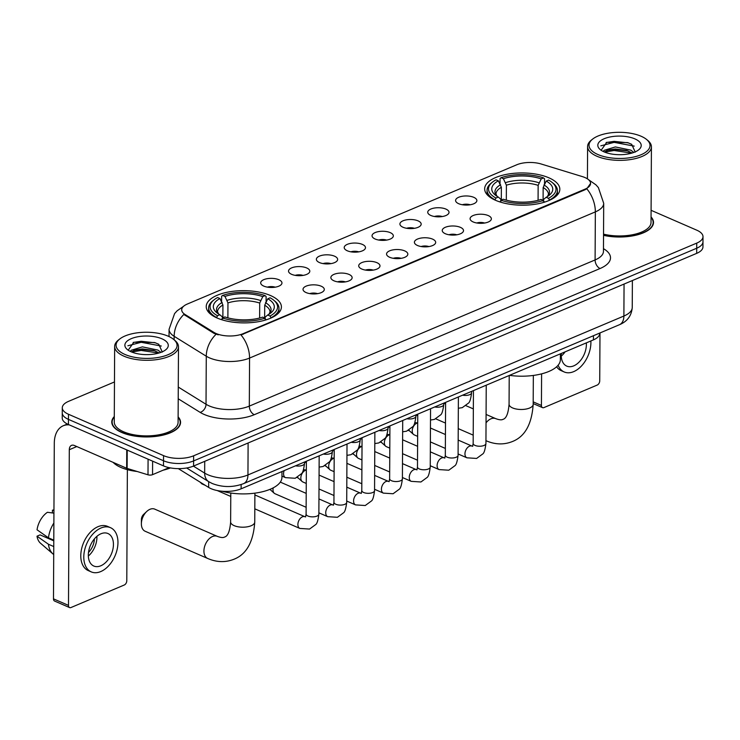 <?xml version="1.0" encoding="UTF-8"?>
<svg xmlns="http://www.w3.org/2000/svg" width="740" height="740" viewBox="0 0 740 740"><rect width="100%" height="100%" fill="white"/><g stroke="black" fill="none" stroke-linecap="round" stroke-linejoin="round"><path stroke-width="1.11" d="M270.452 295.51A37.583 16.123 0.3 0 0 229.511 291.8A37.583 16.123 0.3 0 0 206.229 306.573A37.583 16.123 0.3 0 0 217.181 318.034A37.583 16.123 0.3 0 0 258.121 321.743A37.583 16.123 0.3 0 0 281.404 306.971A37.583 16.123 0.3 0 0 270.452 295.51M548.886 177.804A37.583 16.123 0.3 0 0 507.945 174.094A37.583 16.123 0.3 0 0 484.663 188.867A37.583 16.123 0.3 0 0 495.615 200.327A37.583 16.123 0.3 0 0 536.555 204.037A37.583 16.123 0.3 0 0 559.838 189.264A37.583 16.123 0.3 0 0 548.886 177.804M458.689 203.704A10.638 4.56 -179.7 0 1 456.025 201.761A10.638 4.56 -179.7 0 1 460.807 196.572A10.638 4.56 -179.7 0 1 473.766 197.33A10.638 4.56 -179.7 0 1 476.421 201.872A10.638 4.56 -179.7 0 1 458.689 203.704M470.113 204.776A6.383 2.738 0.3 0 0 462.296 204.74M430.846 215.47A10.638 4.56 -179.7 0 1 428.183 213.536A10.638 4.56 -179.7 0 1 432.965 208.338A10.638 4.56 -179.7 0 1 445.924 209.096A10.638 4.56 -179.7 0 1 448.57 213.638A10.638 4.56 -179.7 0 1 430.846 215.47M442.27 216.552A6.383 2.738 0.3 0 0 434.445 216.506M403.004 227.245A10.638 4.56 -179.7 0 1 400.34 225.302A10.638 4.56 -179.7 0 1 405.113 220.113A10.638 4.56 -179.7 0 1 418.082 220.871A10.638 4.56 -179.7 0 1 420.727 225.413A10.638 4.56 -179.7 0 1 403.004 227.245M414.428 228.318A6.383 2.738 0.3 0 0 406.602 228.281M375.161 239.02A10.638 4.56 -179.7 0 1 372.488 237.078A10.638 4.56 -179.7 0 1 377.271 231.879A10.638 4.56 -179.7 0 1 390.239 232.638A10.638 4.56 -179.7 0 1 392.885 237.179A10.638 4.56 -179.7 0 1 375.161 239.02M386.585 240.093A6.383 2.738 0.3 0 0 378.76 240.056M347.31 250.786A10.638 4.56 -179.7 0 1 344.646 248.844A10.638 4.56 -179.7 0 1 349.428 243.654A10.638 4.56 -179.7 0 1 362.387 244.413A10.638 4.56 -179.7 0 1 365.042 248.954A10.638 4.56 -179.7 0 1 347.31 250.786M358.743 251.859A6.383 2.738 0.3 0 0 350.917 251.822M319.467 262.561A10.638 4.56 -179.7 0 1 316.803 260.619A10.638 4.56 -179.7 0 1 321.586 255.42A10.638 4.56 -179.7 0 1 334.545 256.188A10.638 4.56 -179.7 0 1 337.2 260.721A10.638 4.56 -179.7 0 1 319.467 262.561M330.9 263.634A6.383 2.738 0.3 0 0 323.075 263.597M291.625 274.327A10.638 4.56 -179.7 0 1 288.961 272.385A10.638 4.56 -179.7 0 1 293.743 267.196A10.638 4.56 -179.7 0 1 306.702 267.954A10.638 4.56 -179.7 0 1 309.357 272.496A10.638 4.56 -179.7 0 1 291.625 274.327M303.058 275.41A6.383 2.738 0.3 0 0 295.232 275.363M263.782 286.103A10.638 4.56 -179.7 0 1 261.118 284.16A10.638 4.56 -179.7 0 1 265.9 278.962A10.638 4.56 -179.7 0 1 278.86 279.729A10.638 4.56 -179.7 0 1 281.514 284.262A10.638 4.56 -179.7 0 1 263.782 286.103M275.215 287.175A6.383 2.738 0.3 0 0 267.39 287.139M473.184 221.954A10.638 4.56 -179.7 0 1 470.52 220.011A10.638 4.56 -179.7 0 1 475.302 214.822A10.638 4.56 -179.7 0 1 488.261 215.581A10.638 4.56 -179.7 0 1 490.916 220.122A10.638 4.56 -179.7 0 1 473.184 221.954M484.617 223.036A6.383 2.738 0.3 0 0 476.791 222.99M445.341 233.729A10.638 4.56 -179.7 0 1 442.677 231.787A10.638 4.56 -179.7 0 1 447.46 226.588A10.638 4.56 -179.7 0 1 460.419 227.356A10.638 4.56 -179.7 0 1 463.074 231.888A10.638 4.56 -179.7 0 1 445.341 233.729M456.774 234.802A6.383 2.738 0.3 0 0 448.949 234.765M417.499 245.495A10.638 4.56 -179.7 0 1 414.835 243.553A10.638 4.56 -179.7 0 1 419.617 238.363A10.638 4.56 -179.7 0 1 432.576 239.122A10.638 4.56 -179.7 0 1 435.231 243.664A10.638 4.56 -179.7 0 1 417.499 245.495M428.923 246.577A6.383 2.738 0.3 0 0 421.106 246.531M389.656 257.27A10.638 4.56 -179.7 0 1 386.992 255.328A10.638 4.56 -179.7 0 1 391.775 250.129A10.638 4.56 -179.7 0 1 404.734 250.897A10.638 4.56 -179.7 0 1 407.379 255.439A10.638 4.56 -179.7 0 1 389.656 257.27M401.08 258.343A6.383 2.738 0.3 0 0 393.255 258.306M361.814 269.036A10.638 4.56 -179.7 0 1 359.15 267.094A10.638 4.56 -179.7 0 1 363.923 261.904A10.638 4.56 -179.7 0 1 376.891 262.663A10.638 4.56 -179.7 0 1 379.537 267.205A10.638 4.56 -179.7 0 1 361.814 269.036M373.238 270.118A6.383 2.738 0.3 0 0 365.412 270.072M333.971 280.812A10.638 4.56 -179.7 0 1 331.298 278.869A10.638 4.56 -179.7 0 1 336.08 273.671A10.638 4.56 -179.7 0 1 349.049 274.438A10.638 4.56 -179.7 0 1 351.694 278.98A10.638 4.56 -179.7 0 1 333.971 280.812M345.395 281.885A6.383 2.738 0.3 0 0 337.57 281.848M306.12 292.578A10.638 4.56 -179.7 0 1 303.456 290.644A10.638 4.56 -179.7 0 1 308.238 285.446A10.638 4.56 -179.7 0 1 321.197 286.204A10.638 4.56 -179.7 0 1 323.852 290.746A10.638 4.56 -179.7 0 1 306.12 292.578M317.553 293.66A6.383 2.738 0.3 0 0 309.727 293.614M582.445 176.629A19.148 8.214 -179.7 0 1 584.998 177.563A19.148 8.214 -179.7 0 1 590.576 183.4A19.148 8.214 -179.7 0 1 584.933 189.181L243.173 333.657A19.148 8.214 -179.7 0 1 213.953 332.408L185.13 314.546A19.148 8.214 -179.7 0 1 181.698 309.82A19.148 8.214 -179.7 0 1 187.331 304.038L516.687 164.807A19.148 8.214 -179.7 0 1 541.218 164.012L582.445 176.629M599.687 333.083L599.678 333.463A21.275 9.13 -179.7 0 1 593.415 339.882L241.12 488.816A21.275 9.13 -179.7 0 1 208.652 487.429L178.322 468.633M114.293 416.528A34.392 14.754 0.3 0 0 111.777 422.022A34.392 14.754 0.3 0 0 121.795 432.502A34.392 14.754 0.3 0 0 159.267 435.897A34.392 14.754 0.3 0 0 180.569 422.383A34.392 14.754 0.3 0 0 178.118 416.861M590.576 183.4L586.792 188.783L584.933 189.81L241.009 334.961A24.818 15.855 67.1 0 1 249.565 358.068A28.37 12.164 -179.7 0 1 209.448 357.855A28.37 12.164 -179.7 0 1 206.275 356.218L174.159 336.312A28.37 12.164 -179.7 0 1 169.072 329.309L169.035 336.571M114.469 381.951L68.552 401.358A21.275 9.13 0.3 0 0 62.29 407.777L62.234 418.026A21.275 9.13 0.3 0 0 68.432 424.51L163.494 465.886L163.522 460.761A21.275 9.13 0.3 0 0 193.612 460.918L696.71 248.233A21.275 9.13 0.3 0 0 702.972 241.814A21.275 9.13 0.3 0 1 696.71 248.233L193.612 460.918A21.275 9.13 0.3 0 1 163.522 460.761L68.459 419.386L163.522 460.761L163.549 455.627A21.275 9.13 0.3 0 0 193.64 455.794L696.738 243.108A21.275 9.13 0.3 0 0 703 236.689A21.275 9.13 0.3 0 0 696.803 230.196L651.089 210.308M62.262 412.901A21.275 9.13 0.3 0 0 68.459 419.386A21.275 9.13 0.3 0 1 62.262 412.901M218.245 334.841L213.953 333.333L183.844 314.463A24.818 18.37 121.8 0 0 174.159 336.312L174.141 339.817M603.535 235.348A34.392 14.754 0.3 0 0 653.513 222.444A34.392 14.754 0.3 0 0 651.052 216.931M62.29 407.777A21.275 9.13 0.3 0 0 68.487 414.261L163.549 455.627M163.494 465.886A21.275 9.13 0.3 0 0 193.584 466.043L696.682 253.357A21.275 9.13 0.3 0 0 702.945 246.938L703 236.689M533.198 401.866L541.43 405.455A3.543 2.266 113.5 0 0 542.531 407.638A3.543 2.266 113.5 0 0 543.928 407.592L597.199 385.068A3.543 2.266 113.5 0 0 599.733 380.804L599.983 332.954M541.43 405.455L541.597 373.867M561.327 353.443A17.732 11.322 113.5 0 0 566.738 366.106A17.732 11.322 113.5 0 0 573.731 365.865A17.732 11.322 113.5 0 0 586.321 342.879M561.271 356.116A17.732 11.322 113.5 0 0 565.082 351.861M556.628 366.772A24.115 15.401 113.5 0 0 561.188 370.647L564.195 371.961A24.115 15.401 113.5 0 0 573.704 371.628A24.115 15.401 113.5 0 0 590.862 340.964M558.127 365.218A24.115 15.401 113.5 0 0 564.195 371.961M597.902 154.521A30.497 13.08 0.3 0 0 637.677 155.974A30.497 13.08 0.3 0 0 646.39 139.314A30.497 13.08 0.3 0 0 641.127 136.253A30.497 13.08 0.3 0 0 592.712 139.037A30.497 13.08 0.3 0 0 597.902 154.521M592.712 139.037L591.454 140.026A31.913 13.69 0.3 0 0 587.597 146.501A31.913 13.69 0.3 0 0 596.893 156.233A31.913 13.69 0.3 0 0 631.655 159.378A31.913 13.69 0.3 0 0 651.422 146.835A31.913 13.69 0.3 0 0 647.63 140.313L646.39 139.314M603.544 234.145A31.913 13.69 0.3 0 0 651.024 222.435L651.422 146.835M603.535 235.181A34.04 14.606 0.3 0 0 653.152 222.444A34.04 14.606 0.3 0 0 651.052 217.347M603.47 151.589L604.007 150.377L615.356 146.936L630.822 150.146L633.884 152.431M604.377 151.996L608.169 150.026L615.347 148.962L626.678 150.47L632.163 153.004M634.892 138.889A21.701 9.306 0.3 0 0 606.624 137.844A21.701 9.306 0.3 0 0 600.362 149.684A21.701 9.306 0.3 0 0 604.136 151.894A21.701 9.306 0.3 0 0 638.629 149.878A21.701 9.306 0.3 0 0 634.892 138.889M635.244 152.135L631.692 144.309L627.538 142.598L606.745 142.33L601.176 150.22M600.815 145.835L614.126 142.367L634.226 146.113M604.654 152.107L614.08 150.498L631.71 153.143M606.115 142.533L614.126 141.349L628.427 142.885M606.976 150.442L614.089 149.48L627.936 150.904M501.304 200.068L501.368 187.312L498.372 180.828A30.497 13.08 0.3 0 0 495.384 195.138A30.497 13.08 0.3 0 0 498.288 197.053L495.957 198.033L494.94 200.022M500.037 183.696L500.064 178.544L501.082 177.692A33.753 14.476 0.3 0 1 543.539 177.915L541.218 178.904A30.497 13.08 0.3 0 0 503.394 178.701L506.391 185.194L506.317 200.151M538.073 200.318L538.146 185.361L541.218 178.904M509.49 375.356A39.007 16.733 0.3 0 0 560.365 359.677L560.393 353.84M543.641 202.418A35.178 15.087 0.3 0 0 544.427 202.149L543.419 200.429A33.753 14.476 0.3 0 1 500.962 200.207L499.944 201.946A35.178 15.087 0.3 0 0 500.73 202.187M498.372 180.828L496.059 179.82A33.753 14.476 0.3 0 0 492.581 182.031L491.323 183.021A35.178 15.087 0.3 0 0 487.068 190.162A35.178 15.087 0.3 0 0 494.94 199.745M543.539 177.915L544.548 178.775L544.52 183.927M492.581 182.031A33.753 14.476 0.3 0 0 495.957 198.033M500.962 200.207L503.293 199.227A30.497 13.08 0.3 0 0 541.107 199.43L543.419 200.429M503.394 178.701L501.082 177.692M498.288 197.053L500.564 198.986L501.295 200.938M551.994 182.345A33.753 14.476 0.3 0 1 548.451 198.311L549.45 200.031A35.178 15.087 0.3 0 0 557.423 190.531A35.178 15.087 0.3 0 0 553.243 183.344L551.994 182.345A33.753 14.476 0.3 0 0 548.543 180.097L546.222 181.078L543.151 187.535L543.086 200.29M548.451 198.311L546.129 197.303A30.497 13.08 0.3 0 0 549.062 195.416A30.497 13.08 0.3 0 0 546.222 181.078M543.077 201.151L543.835 199.208L546.129 197.303M141.377 523.8L141.405 519.499A4.967 3.173 -66.5 0 1 143.615 514.42L146.742 511.47A12.053 7.705 113.5 0 0 141.377 523.8A12.053 7.705 113.5 0 0 145.114 531.237L207.653 558.45A12.053 7.705 -66.5 0 1 204.314 547.683A12.053 7.705 -66.5 0 1 212.528 536.509A12.053 7.705 -66.5 0 1 217.273 536.343C220.77 537.647 223.193 537.878 224.544 537.046C227.846 536.223 229.872 531.191 230.63 521.959A12.053 5.171 -179.7 0 0 234.145 525.64A12.053 5.171 -179.7 0 0 251.193 525.724A12.053 5.171 -179.7 0 0 254.745 522.088C253.376 541.995 246.439 554.39 233.933 559.255C225.432 562.631 216.681 562.363 207.653 558.45M217.273 536.343L154.734 509.129A12.053 7.705 113.5 0 0 149.98 509.296A12.053 7.705 113.5 0 0 146.742 511.47M222.87 317.775L222.934 305.028L219.937 298.535A30.497 13.08 0.3 0 0 216.95 312.844A30.497 13.08 0.3 0 0 219.845 314.759L217.523 315.739L216.506 317.738M221.602 301.411L221.63 296.25L222.648 295.408A33.753 14.476 0.3 0 1 265.105 295.63L262.783 296.611A30.497 13.08 0.3 0 0 224.96 296.416L227.957 302.901L227.883 317.858M259.638 318.024L259.712 303.067L262.783 296.611M222.046 491.221A39.007 16.733 0.3 0 0 261.692 491.924A39.007 16.733 0.3 0 0 281.931 477.383L281.959 471.546M265.197 320.124A35.178 15.087 0.3 0 0 265.984 319.865L264.985 318.144A33.753 14.476 0.3 0 1 222.527 317.923L221.51 319.652A35.178 15.087 0.3 0 0 222.287 319.902M219.937 298.535L217.615 297.526A33.753 14.476 0.3 0 0 214.147 299.746L212.889 300.727A35.178 15.087 0.3 0 0 208.634 307.868A35.178 15.087 0.3 0 0 216.506 317.451M265.105 295.63L266.113 296.481L266.086 301.643M214.147 299.746A33.753 14.476 0.3 0 0 217.523 315.739M222.527 317.923L224.849 316.933A30.497 13.08 0.3 0 0 262.672 317.136L264.985 318.144M224.96 296.416L222.648 295.408M219.845 314.759L222.13 316.692L222.86 318.644M273.56 300.052A33.753 14.476 0.3 0 1 270.017 316.017L271.016 317.738A35.178 15.087 0.3 0 0 278.98 308.238A35.178 15.087 0.3 0 0 274.799 301.05L273.56 300.052A33.753 14.476 0.3 0 0 270.109 297.804L267.778 298.784L264.716 305.241L264.652 317.996M270.017 316.017L267.695 315.009A30.497 13.08 0.3 0 0 270.618 313.122A30.497 13.08 0.3 0 0 267.778 298.784M264.643 318.866L265.392 316.924L267.695 315.009M417.638 436.36L414.187 434.861A6.383 4.079 -66.5 0 1 413.475 434.399A6.383 4.079 -66.5 0 1 412.217 430.921A6.383 4.079 -66.5 0 1 416.768 423.243A6.383 4.079 -66.5 0 1 417.712 422.975M413.475 434.399L409.377 430.726A4.607 2.942 -66.5 0 1 408.915 430.144M389.795 448.135L386.345 446.636A6.383 4.079 -66.5 0 1 385.623 446.164A6.383 4.079 -66.5 0 1 384.375 442.696A6.383 4.079 -66.5 0 1 388.925 435.018A6.383 4.079 -66.5 0 1 389.869 434.741M385.623 446.164L381.535 442.492A4.607 2.942 -66.5 0 1 381.072 441.919M361.953 459.901L358.502 458.402A6.383 4.079 -66.5 0 1 357.781 457.94A6.383 4.079 -66.5 0 1 356.523 454.462A6.383 4.079 -66.5 0 1 361.083 446.784A6.383 4.079 -66.5 0 1 362.017 446.516M357.781 457.94L353.683 454.268A4.607 2.942 -66.5 0 1 353.23 453.685M334.11 471.676L330.66 470.178A6.383 4.079 -66.5 0 1 329.938 469.715A6.383 4.079 -66.5 0 1 328.68 466.237A6.383 4.079 -66.5 0 1 333.24 458.56A6.383 4.079 -66.5 0 1 334.175 458.282M329.938 469.715L325.841 466.034A4.607 2.942 -66.5 0 1 325.387 465.46M306.268 483.451L302.817 481.944A6.383 4.079 -66.5 0 1 302.096 481.481A6.383 4.079 -66.5 0 1 300.838 478.003A6.383 4.079 -66.5 0 1 305.398 470.325A6.383 4.079 -66.5 0 1 306.332 470.057M302.096 481.481L297.998 477.809A4.607 2.942 -66.5 0 1 297.536 477.226M306.138 507.279L274.975 493.719A6.383 4.079 -66.5 0 1 274.253 493.256A6.383 4.079 -66.5 0 1 272.995 489.778A6.383 4.079 -66.5 0 1 273.245 487.836M274.253 493.256L270.156 489.575A4.607 2.942 -66.5 0 1 269.943 489.362M152.616 461.15L152.542 474.664L169.146 467.643M69.292 424.889A28.37 18.121 -112.9 0 0 63.261 425.759A28.37 18.121 -112.9 0 0 54.298 443.186L53.483 598.854L68.487 605.385L69.301 449.717A7.095 4.533 67.1 0 1 71.549 445.36A7.095 4.533 67.1 0 1 74.342 445.489L126.66 468.254L126.753 449.892M68.487 605.385A3.543 2.266 113.5 0 0 69.588 607.577L54.575 601.047A3.543 2.266 -66.5 0 1 53.483 598.854M69.588 607.577A3.543 2.266 113.5 0 0 70.984 607.531L124.265 585.007A3.543 2.266 113.5 0 0 126.79 580.743L127.373 469.66M152.542 474.664A3.543 1.517 -179.7 0 1 148 474.812L127.132 468.42A3.543 1.517 -179.7 0 1 126.66 468.254M100.788 565.795A17.732 11.322 113.5 0 0 112.868 549.367A17.732 11.322 113.5 0 0 107.948 533.521A17.732 11.322 113.5 0 0 100.955 533.771A17.732 11.322 113.5 0 0 88.883 550.199A17.732 11.322 113.5 0 0 93.804 566.035A17.732 11.322 113.5 0 0 100.788 565.795M88.328 556.054A17.732 11.322 113.5 0 0 96.912 536.324M88.486 552.484A14.18 9.056 113.5 0 0 94.406 538.877M110.501 527.676L107.494 526.362A24.115 15.401 113.5 0 0 97.985 526.695A24.115 15.401 113.5 0 0 81.557 549.043A24.115 15.401 113.5 0 0 88.254 570.586L91.251 571.89A24.115 15.401 113.5 0 0 100.76 571.567A24.115 15.401 113.5 0 0 117.188 549.219A24.115 15.401 113.5 0 0 110.501 527.676A24.115 15.401 113.5 0 0 100.992 527.999A24.115 15.401 113.5 0 0 84.564 550.347A24.115 15.401 113.5 0 0 91.251 571.89M53.872 523.023A23.403 14.948 113.5 0 0 48.47 537.832L37.037 529.794A18.435 11.775 113.5 0 1 47.416 512.293L53.928 513.144M53.789 540.145L48.47 537.832M53.78 540.848L40.09 534.89L37 536.195L48.442 544.242L53.752 546.555M48.442 544.242A23.403 14.948 113.5 0 0 53.03 554.001A23.403 14.948 113.5 0 0 53.715 554.538M53.946 510.36L52.438 510.165L52.42 512.949M53.946 510.026A18.435 11.775 113.5 0 0 52.438 510.165M37 536.195A18.435 11.775 113.5 0 0 40.534 543.252L53.03 554.001M52.281 539.497L52.281 540.2M124.968 354.46A30.497 13.08 0.3 0 0 164.733 355.912A30.497 13.08 0.3 0 0 173.447 339.253A30.497 13.08 0.3 0 0 168.193 336.191A30.497 13.08 0.3 0 0 119.769 338.976A30.497 13.08 0.3 0 0 124.968 354.46M119.769 338.976L118.52 339.956A31.913 13.69 0.3 0 0 114.654 346.44A31.913 13.69 0.3 0 0 123.95 356.171A31.913 13.69 0.3 0 0 158.721 359.316A31.913 13.69 0.3 0 0 178.488 346.773A31.913 13.69 0.3 0 0 174.686 340.252L173.447 339.253M114.654 346.44L114.265 422.031A31.913 13.69 0.3 0 0 123.562 431.762A31.913 13.69 0.3 0 0 158.323 434.907A31.913 13.69 0.3 0 0 178.09 422.364L178.488 346.773M114.284 416.953A34.04 14.606 0.3 0 0 112.138 422.022A34.04 14.606 0.3 0 0 122.054 432.401A34.04 14.606 0.3 0 0 159.128 435.758A34.04 14.606 0.3 0 0 180.218 422.374A34.04 14.606 0.3 0 0 178.118 417.286M113.127 462.361A35.455 15.207 0.3 0 0 120.861 467.421A35.455 15.207 0.3 0 0 137.122 471.482M163.17 470.178A35.455 15.207 0.3 0 0 170.459 467.911M130.536 351.519L131.072 350.316L142.422 346.866L157.888 350.085L160.941 352.36M131.433 351.925L135.235 349.964L142.413 348.901L153.744 350.409L159.23 352.943M161.958 338.818A21.701 9.306 0.3 0 0 133.681 337.782A21.701 9.306 0.3 0 0 127.419 349.613A21.701 9.306 0.3 0 0 131.202 351.824A21.701 9.306 0.3 0 0 165.686 349.817A21.701 9.306 0.3 0 0 161.958 338.818M162.31 352.074L158.758 344.248L154.605 342.528L133.801 342.269L128.233 350.159M127.881 345.774L141.183 342.296L161.283 346.043M131.711 352.046L141.137 350.436L158.767 353.072M133.172 342.463L141.192 341.279L155.493 342.824M134.032 350.371L141.146 349.419L154.993 350.834M185.13 314.546L185.13 315.471M213.953 332.408L213.953 333.333M243.173 333.657L243.173 334.286M584.933 189.181L584.933 189.81M593.434 335.72L593.415 339.882M208.68 481.648L208.652 487.429M241.138 484.543L241.12 488.816M603.461 248.659A35.455 15.207 -179.7 0 1 600.066 268.518L254.282 414.696A7.095 4.533 67.1 0 1 249.315 406.112L595.099 259.934A28.37 12.164 0.3 0 0 603.452 251.378L603.452 251.443M254.282 414.696A35.455 15.207 -179.7 0 1 204.138 414.437A35.455 15.207 -179.7 0 1 200.17 412.384L178.21 398.777M216.062 334.276A24.818 18.37 121.8 0 0 206.275 356.218L206.025 404.262A28.37 12.164 0.3 0 0 209.198 405.909A28.37 12.164 0.3 0 0 249.315 406.112L249.565 358.068L595.349 211.89A24.818 15.855 -112.9 0 0 586.792 188.783M588.605 179.746L595.931 184.834L598.392 187.599L603.701 203.324A28.37 12.164 -179.7 0 1 595.349 211.89L595.099 259.934A7.095 4.533 67.1 0 0 600.066 268.518M193.64 455.794L193.584 466.043M696.738 243.108L696.682 253.357M68.487 414.261L68.432 424.51M178.275 387.066L206.025 404.262A7.095 5.245 -58.2 0 1 200.17 412.384M193.39 466.126L204.666 473.11A28.37 12.164 0.3 0 0 207.829 474.747A28.37 12.164 0.3 0 0 247.946 474.96L623.885 316.036A28.37 12.164 0.3 0 0 632.247 307.47C631.572 315.721 627.289 321.475 619.408 324.74L243.469 483.673A14.18 9.056 67.1 0 0 247.946 474.96L248.113 442.983M624.061 284.058L623.885 316.036A14.18 9.056 67.1 0 1 619.408 324.74M204.721 461.335L204.666 473.11A14.18 10.499 121.8 0 0 208.828 481.74L186.637 467.985M533.337 375.448L533.179 404.382A12.053 5.171 -179.7 0 1 529.627 408.018A12.053 5.171 -179.7 0 1 512.58 407.925A12.053 5.171 -179.7 0 1 509.065 404.253C508.306 413.484 506.28 418.516 502.978 419.339C501.627 420.172 499.204 419.932 495.717 418.637L486.078 414.446M486.041 422.855A12.053 7.705 -66.5 0 1 490.962 418.803A12.053 7.705 -66.5 0 1 495.717 418.637M486.097 440.744A12.053 7.705 -66.5 0 1 485.949 440.679L486.097 440.744C495.115 444.657 503.875 444.925 512.367 441.549C524.873 436.674 531.81 424.288 533.179 404.382M501.368 187.312A26.242 11.257 0.3 0 0 495.985 194.102L497.058 196.322M538.146 185.361A26.242 11.257 0.3 0 0 506.391 185.194M500.638 184.732A27.278 11.701 0.3 0 0 496.966 196.267M538.905 182.78A27.278 11.701 0.3 0 0 505.67 182.604M547.461 196.535A27.278 11.701 0.3 0 0 543.909 184.954M547.369 196.59L548.46 194.37A26.242 11.257 0.3 0 0 543.151 187.535M222.934 305.028A26.242 11.257 0.3 0 0 217.551 311.808L218.615 314.038M259.712 303.067A26.242 11.257 0.3 0 0 227.957 302.901M222.204 302.438A27.278 11.701 0.3 0 0 218.531 313.982M260.471 300.486A27.278 11.701 0.3 0 0 227.236 300.311M269.027 314.241A27.278 11.701 0.3 0 0 265.466 302.669M268.935 314.296L270.026 312.086A26.242 11.257 0.3 0 0 264.716 305.241M486.236 385.189L485.93 443.538A6.383 2.738 -179.7 0 1 483.757 445.572A6.383 2.738 -179.7 0 1 475.024 445.415A6.383 2.738 -179.7 0 1 473.165 443.464L472.62 446.312M485.93 443.538C485.163 449.596 484.117 453.056 482.785 453.916L476.615 458.439L466.931 457.81A6.383 4.079 -66.5 0 1 465.155 452.112A6.383 4.079 -66.5 0 1 469.502 446.192A6.383 4.079 -66.5 0 1 469.789 446.081A6.383 4.079 -66.5 0 1 472.018 446.109L472.703 446.294M458.393 396.964L458.088 455.304A6.383 2.738 -179.7 0 1 455.914 457.348A6.383 2.738 -179.7 0 1 447.182 457.181A6.383 2.738 -179.7 0 1 445.323 455.239L444.777 458.088M458.088 455.304C457.32 461.362 456.275 464.831 454.943 465.691L448.773 470.214L439.079 469.586A6.383 4.079 -66.5 0 1 437.312 463.878A6.383 4.079 -66.5 0 1 441.66 457.968A6.383 4.079 -66.5 0 1 441.947 457.857A6.383 4.079 -66.5 0 1 444.176 457.875L444.86 458.069M430.55 408.73L430.245 467.079A6.383 2.738 -179.7 0 1 428.072 469.114A6.383 2.738 -179.7 0 1 419.339 468.957A6.383 2.738 -179.7 0 1 417.48 467.005L416.935 469.854M430.245 467.079C429.478 473.138 428.432 476.597 427.1 477.457L420.93 481.98L411.236 481.352A6.383 4.079 -66.5 0 1 409.47 475.654A6.383 4.079 -66.5 0 1 413.817 469.733A6.383 4.079 -66.5 0 1 414.104 469.623A6.383 4.079 -66.5 0 1 416.333 469.65L417.018 469.835M402.708 420.505L402.403 478.845A6.383 2.738 -179.7 0 1 400.229 480.889A6.383 2.738 -179.7 0 1 391.497 480.723A6.383 2.738 -179.7 0 1 389.638 478.78L389.092 481.629M402.403 478.845C401.635 484.913 400.59 488.372 399.258 489.233L393.088 493.756L383.394 493.127A6.383 4.079 -66.5 0 1 381.627 487.42A6.383 4.079 -66.5 0 1 385.975 481.509A6.383 4.079 -66.5 0 1 386.262 481.398A6.383 4.079 -66.5 0 1 388.491 481.416L389.175 481.611M374.865 432.271L374.56 490.62A6.383 2.738 -179.7 0 1 372.387 492.664A6.383 2.738 -179.7 0 1 363.645 492.498A6.383 2.738 -179.7 0 1 361.786 490.546L361.25 493.395M374.56 490.62C373.793 496.679 372.747 500.138 371.415 500.999L365.246 505.522L355.552 504.893A6.383 4.079 -66.5 0 1 353.785 499.195A6.383 4.079 -66.5 0 1 358.132 493.275A6.383 4.079 -66.5 0 1 358.41 493.164A6.383 4.079 -66.5 0 1 360.648 493.191L361.333 493.377M347.014 444.046L346.709 502.386A6.383 2.738 -179.7 0 1 344.544 504.43A6.383 2.738 -179.7 0 1 335.803 504.264A6.383 2.738 -179.7 0 1 333.943 502.321L333.407 505.17M346.709 502.386C345.95 508.454 344.905 511.913 343.573 512.774L337.403 517.297L327.709 516.668A6.383 4.079 -66.5 0 1 325.933 510.961A6.383 4.079 -66.5 0 1 330.29 505.05A6.383 4.079 -66.5 0 1 330.567 504.939A6.383 4.079 -66.5 0 1 332.806 504.957L333.49 505.152M319.171 455.812L318.866 514.161A6.383 2.738 -179.7 0 1 316.692 516.206A6.383 2.738 -179.7 0 1 307.96 516.039A6.383 2.738 -179.7 0 1 306.101 514.096L305.565 516.936M318.866 514.161C318.108 520.22 317.053 523.679 315.73 524.54L309.551 529.063L299.867 528.434A6.383 4.079 -66.5 0 1 298.091 522.736A6.383 4.079 -66.5 0 1 302.438 516.816A6.383 4.079 -66.5 0 1 302.725 516.705A6.383 4.079 -66.5 0 1 304.954 516.733L305.648 516.918M205.313 485.357L202.103 483.96A4.607 2.942 -66.5 0 1 200.929 482.647M471.611 391.377L471.602 392.736A6.383 2.738 -179.7 0 1 469.428 394.781A6.383 2.738 -179.7 0 1 462.593 395.188M445.591 403.966L443.769 403.171L443.76 404.512A6.383 2.738 -179.7 0 1 441.586 406.547A6.383 2.738 -179.7 0 1 434.75 406.963M415.926 414.918L415.917 416.278A6.383 2.738 -179.7 0 1 413.743 418.322A6.383 2.738 -179.7 0 1 406.898 418.729M389.906 427.507L388.084 426.712L388.075 428.053A6.383 2.738 -179.7 0 1 385.901 430.097A6.383 2.738 -179.7 0 1 379.056 430.504M360.232 438.459L360.232 439.819A6.383 2.738 -179.7 0 1 358.058 441.863A6.383 2.738 -179.7 0 1 351.213 442.27M334.212 451.049L332.389 450.253L332.389 451.594A6.383 2.738 -179.7 0 1 330.216 453.639A6.383 2.738 -179.7 0 1 323.371 454.046M304.547 462L304.538 463.36A6.383 2.738 -179.7 0 1 302.373 465.404A6.383 2.738 -179.7 0 1 295.528 465.812M281.931 476.07L285.538 477.642A6.383 4.079 -66.5 0 1 284.16 470.621M69.301 449.717L76.784 446.553M127.224 450.096L127.132 468.42M148 474.812L148.083 459.17M183.594 306.277L177.138 310.791L174.594 313.584L169.072 329.309M603.701 203.324L603.452 251.378M243.469 483.673C233.035 487.54 222.62 487.484 212.223 483.507L208.828 481.74M632.247 307.47L632.385 280.534M542.531 407.638L533.188 403.578M653.143 224.553L653.152 222.444M587.43 178.858L587.597 146.501M473.212 435.139L458.227 428.617M445.489 423.077L435.814 418.868M487.049 194.565L487.068 190.162M557.396 194.935L557.423 190.531M473.35 408.906L465.96 405.687M509.222 375.476L509.065 404.253M254.893 493.154L254.745 522.088M208.606 312.271L208.634 307.868M278.962 312.641L278.98 308.238M230.788 493.025L230.63 521.959M466.931 457.81L458.097 453.971M445.36 448.421L430.375 441.91M414.881 422.623L417.712 422.882M408.415 430.421L409.608 430.939M473.443 390.6L473.165 443.464M472.018 446.109L458.162 440.078M445.434 434.537L430.449 428.016M439.079 469.586L430.255 465.738M417.517 460.197L402.532 453.675M387.039 434.399L389.869 434.648M380.573 442.187L381.766 442.705M445.6 402.375L445.323 455.239M444.176 457.875L430.319 451.844M417.582 446.303L402.606 439.782M411.236 481.352L402.403 477.513M389.666 471.963L374.69 465.451M359.196 446.164L362.017 446.424M352.73 453.962L353.924 454.48M417.758 414.141L417.48 467.005M416.333 469.65L402.477 463.619M389.74 458.079L374.764 451.557M383.394 493.127L374.56 489.279M361.823 483.738L346.847 477.217M331.344 457.94L334.175 458.19M324.888 465.728L326.081 466.246M389.915 425.916L389.638 478.78M388.491 481.416L374.634 475.395M361.897 469.845L346.912 463.332M355.552 504.893L346.718 501.054M333.981 495.513L319.005 488.992M303.502 469.706L306.332 469.965M297.045 477.504L298.239 478.022M362.064 437.682L361.786 490.546M360.648 493.191L346.792 487.161M334.055 481.62L319.07 475.099M327.709 516.668L318.875 512.82M269.665 489.473L270.396 489.788M334.221 449.457L333.943 502.321M332.806 504.957L318.949 498.936M306.212 493.386L280.303 482.119M299.867 528.434L254.81 508.833M217.209 490.537L230.769 496.438M306.379 461.224L306.101 514.096M304.954 516.733L254.884 494.94M202.103 483.96L199.948 482.036M458.328 408.267L462.287 407.648L468.457 403.124C469.789 402.264 470.844 398.795 471.602 392.736M430.486 420.033L434.445 419.414L440.615 414.89C441.947 414.03 442.992 410.571 443.76 404.512M417.749 415.732L415.926 414.946M402.643 431.809L406.602 431.189L412.772 426.666C414.104 425.805 415.149 422.346 415.917 416.278M374.801 443.575L378.76 442.955L384.93 438.432C386.262 437.571 387.307 434.112 388.075 428.053M362.054 439.273L360.232 438.487M346.958 455.35L350.917 454.73L357.087 450.207C358.419 449.346 359.464 445.887 360.232 439.819M319.116 467.116L323.075 466.496L329.245 461.973C330.577 461.113 331.622 457.653 332.389 451.594M306.369 462.824L304.547 462.028M285.538 477.642L295.232 478.271L301.402 473.748C302.734 472.888 303.779 469.428 304.538 463.36M63.261 425.759L67.377 424.02M180.209 424.492L180.218 422.374M112.119 424.131L112.138 422.022"/></g></svg>
